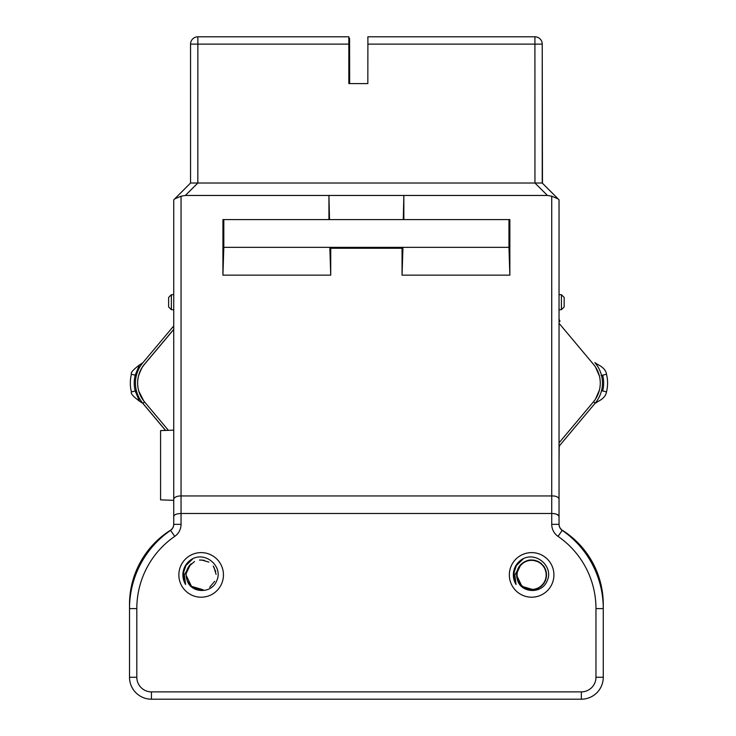 <?xml version="1.0" encoding="UTF-8"?>
<svg xmlns="http://www.w3.org/2000/svg" width="736" height="736" viewBox="0 0 736 736"><rect width="100%" height="100%" fill="white"/><g stroke="black" fill="none" stroke-linecap="round" stroke-linejoin="round"><path stroke-width="1.1" d="M521.787 559.507A18.28 18.28 0 0 0 516.056 584.485L514.832 574.991L520.922 564.411A14.987 14.987 0 0 0 517.417 579.692C520.453 593.087 542.128 594.762 547.317 580.437C553.739 566.619 535.928 550.556 521.787 559.507M513.351 574.614L513.553 577.042L514.979 567.364M515.375 566.545L523.462 558.642M516.911 564.061L513.461 574.144L516.056 584.485M527.721 560.436A14.987 14.987 0 0 1 530.178 559.995C518.245 563.38 514.427 570.888 518.714 582.526C526.829 591.91 535.256 592.195 543.987 583.39C549.056 572.074 545.762 564.319 534.088 560.124C521.695 560.308 516.056 566.573 517.187 578.919C522.578 590.088 530.638 592.544 541.374 586.288C549.203 576.647 548.007 568.293 537.786 561.246C525.752 558.256 518.705 562.865 516.635 575.083C518.981 587.236 526.13 591.689 538.071 588.441C548.136 581.182 549.166 572.82 541.162 563.344C530.334 557.29 522.321 559.894 517.114 571.154C516.212 583.519 521.953 589.683 534.345 589.646C545.928 585.267 549.093 577.466 543.858 566.242C534.998 557.566 526.58 557.98 518.604 567.484C514.482 579.204 518.429 586.656 530.444 589.849C542.791 588.598 547.86 581.863 545.661 569.655C539.304 559.001 531.061 557.253 520.922 564.411L516.773 573.215M524.004 587.816L531.852 589.858M546.204 571.55L543.674 566.03M534.805 560.298L529.902 560.032M521.695 563.73L518.199 568.293M516.672 575.386L521.934 586.334L533.6 589.766M540.141 587.199L545.174 581.32M546.572 574.411L544.364 567.014M539.313 562.083L531.907 559.921M525.007 561.504L519.184 566.545M191.314 559.507A18.28 18.28 0 0 0 185.592 584.485L184.359 574.991L190.458 564.411A14.987 14.987 0 0 0 186.953 579.692C189.98 593.087 211.664 594.762 216.844 580.437C223.266 566.619 205.454 550.556 191.314 559.507M182.878 574.614L183.08 577.042L184.506 567.364M184.902 566.545L192.988 558.642M186.447 564.061L182.988 574.144L185.592 584.485M129.508 608.598L129.508 604.468L129.508 608.598L136.813 608.598A87.731 87.731 0 0 1 174.726 536.378A14.619 14.619 0 0 0 181.047 524.345L173.742 524.345A7.314 7.314 0 0 1 170.577 530.362A95.045 95.045 0 0 0 129.508 608.598L129.508 677.267A21.933 21.933 0 0 0 151.441 699.2L581.339 699.2A21.933 21.933 0 0 0 603.272 677.267L603.272 608.598A95.045 95.045 0 0 0 562.203 530.362A7.314 7.314 0 0 1 559.038 524.345L559.038 516.525C557.998 514.501 555.56 513.498 551.733 513.498L181.047 513.498C176.603 513.645 174.165 514.648 173.742 516.525L173.742 199.842L187.965 185.61L173.742 199.842M173.742 430.146L160.577 430.606L160.577 499.873L173.742 500.333M190.56 183.025L190.55 44.114L190.55 183.025L174.653 198.922L190.55 183.025L190.55 44.114L197.864 44.114L197.864 36.8A7.314 7.314 0 0 0 190.55 44.114L190.56 183.025L197.828 183.025L197.864 44.114L348.846 44.114L348.846 83.591L367.834 83.591L367.899 36.8L534.916 36.8L534.916 44.114L542.23 44.114L542.23 183.025L547.345 188.14L544.419 185.214M329.507 219.586L403.273 219.586L403.843 195.454L328.937 195.454L328.937 219.586L329.507 219.586L328.937 195.454L185.362 195.454L197.828 183.025L542.23 183.025L559.038 199.842L559.038 499.983M352.728 83.591L367.834 83.591M178.857 574.908A22.301 22.301 0 0 1 212.308 555.597A22.301 22.301 0 0 1 212.308 594.219A22.301 22.301 0 0 1 178.857 574.908M509.33 574.908A22.301 22.301 0 0 1 542.772 555.597A22.301 22.301 0 0 1 542.772 594.219A22.301 22.301 0 0 1 509.33 574.908M508.962 219.586L508.962 247.36L223.818 247.36L223.818 219.586M508.962 247.36L509.855 275.144L402.049 275.144L402.049 248.262L330.731 248.262L330.731 275.144L222.925 275.144L223.818 247.36M330.731 275.144L329.838 247.36L330.731 248.262M402.049 248.262L402.951 247.36L402.049 275.144M509.855 275.144L509.855 219.586L403.273 219.586M173.742 498.971C174.782 496.956 177.22 495.944 181.047 495.944L551.733 495.944L551.733 196.19L558.127 198.922L551.733 196.19L547.418 195.454L403.843 195.454L403.843 219.586M328.937 219.586L222.925 219.586L222.925 275.144M136.813 608.598L136.813 677.267A14.619 14.619 0 0 0 151.441 691.886L151.441 699.2L581.339 699.2L581.339 691.886A14.619 14.619 0 0 0 595.967 677.267L603.272 677.267M185.362 195.454L181.047 196.19L174.653 198.922L190.55 183.025M551.733 513.498C556.177 513.636 558.615 514.648 559.038 516.525L559.038 498.971C558.256 496.864 555.818 495.852 551.733 495.944L551.733 524.345L559.038 524.345L559.038 516.525M559.038 199.842L559.038 498.971M173.742 524.345L173.742 516.525L173.733 524.345A7.314 7.314 0 0 1 170.338 530.325A87.731 87.731 0 0 0 129.508 604.468L129.6 604.468M197.864 36.8L348.846 36.8L348.846 44.114M542.46 183.255L542.23 44.114A7.314 7.314 0 0 0 534.916 36.8M187.772 581.569L192.013 586.785M193.54 587.816L201.379 589.858M215.731 571.55L213.21 566.03M204.341 560.298L199.438 560.032M191.222 563.739L187.726 568.293M186.199 575.386L191.47 586.334L203.136 589.766M209.677 587.199L214.7 581.32M216.099 574.411L213.9 567.014M208.84 562.083L201.434 559.921M194.534 561.504L188.72 566.545M186.3 573.215L190.458 564.411M603.272 604.468L603.272 608.598L603.272 604.468A87.731 87.731 0 0 0 562.442 530.325A7.314 7.314 0 0 1 559.047 524.345M558.127 198.922L542.23 183.025L542.23 44.114L542.23 183.025L558.127 198.922M367.853 38.732L367.853 36.8L368.966 36.8M181.047 196.19L181.047 513.498C176.603 513.636 174.165 514.648 173.742 516.525M168.397 430.33L144.477 401.819A29.247 29.247 0 0 1 144.477 364.228L173.742 329.351M165.618 430.431L142.793 403.236A31.436 31.436 180 0 1 142.793 362.82L173.742 325.938M138.497 375.976A29.247 29.247 180 0 0 137.632 383.033A29.247 29.247 180 0 1 138.497 375.976C140.686 369.895 142.674 365.994 144.477 364.274C142.664 366.059 140.668 369.978 138.497 376.041A29.247 29.247 0 0 0 137.632 383.07A29.247 29.247 180 0 1 144.477 364.329L173.742 329.452M143.759 400.945L138.791 391.166M142.618 403.126A31.436 31.436 0 0 0 142.793 403.337L165.526 430.431M141.376 401.414L142.793 403.337M135.442 383.051A31.436 31.436 0 0 0 136.372 390.65A31.436 31.436 0 0 1 135.442 383.051L135.442 383.051M136.372 375.443L131.404 374.238C129.959 380.135 129.959 386.023 131.404 391.911L136.372 390.65M139.196 392.463L143.446 400.531M168.618 297.445L168.618 306.949L168.618 297.445L171.378 294.694L171.378 309.709L168.618 306.949M173.742 294.648L171.378 294.694L173.742 294.648M173.742 309.746L171.378 309.709L173.742 309.746M348.846 38.263L349.572 38.263L349.655 83.591M593.179 363.98L559.038 323.288L593.428 364.265C595.24 366.022 597.227 369.932 599.398 375.995C597.218 369.914 595.222 366.004 593.428 364.274L593.317 364.136M594.863 362.572L595.102 362.857A31.436 31.436 0 0 1 595.102 403.273L560.179 444.894A4.388 4.388 0 0 0 559.158 447.709L559.038 462.512M595.185 403.172L593.428 401.865C595.24 400.108 597.227 396.198 599.398 390.135C597.218 396.216 595.222 400.126 593.428 401.865L559.038 442.842M559.038 318.283A4.388 4.388 0 0 0 560.068 321.108L559.038 321.963M593.428 401.865A29.247 29.247 0 0 0 593.428 364.265M595.498 399.078L599.398 390.135A29.247 29.247 0 0 0 599.398 375.995A29.247 29.247 0 0 1 599.398 390.135L595.488 399.087M601.082 375.581L604.366 374.762M564.162 306.949L564.162 297.445L564.162 306.949L561.402 309.709L561.402 294.694L564.162 297.445M559.038 309.746L561.402 309.709L559.038 309.746M559.038 294.648L561.402 294.694L559.038 294.648M170.577 530.362L174.736 536.378M136.813 677.267L129.508 677.267M595.967 677.267L595.967 608.598L603.272 608.598M595.967 608.598A87.731 87.731 0 0 0 558.054 536.378L562.203 530.362M558.054 536.378A14.619 14.619 0 0 1 551.733 524.345M547.418 195.454L534.952 183.025L534.916 44.114L367.834 44.114M151.441 691.886L581.339 691.886M181.047 524.345L181.047 513.498M144.477 401.819L142.95 403.475M133.538 391.405L131.413 391.948C130.474 393.466 133.317 396.658 139.932 401.516L142.793 403.282M135.194 390.991C140.926 404.754 140.926 404.745 135.194 390.945A32.651 32.651 180 0 1 135.194 375.158C140.926 361.394 140.926 361.413 135.194 375.204M138.497 376.041L138.488 376.032A29.247 29.247 0 0 0 137.632 383.07M601.524 390.669L602.701 390.963C596.979 404.736 596.979 404.736 602.701 390.963L606.492 391.902C607.936 386.014 607.936 380.116 606.492 374.228L601.524 375.47M602.701 375.176C596.979 361.394 596.979 361.394 602.701 375.176A32.651 32.651 0 0 1 602.701 390.963M142.922 362.71L139.932 364.633C133.308 369.527 130.465 372.72 131.413 374.21L131.404 374.238M142.471 366.979L144.008 364.863M606.492 391.902C605.967 395.692 603.124 398.894 597.963 401.506L594.909 403.512M606.492 374.228C605.967 370.438 603.124 367.236 597.963 364.624L594.909 362.627M595.958 363.924L597.089 365.488M595.939 363.897L597.31 365.829M593.639 401.608L594.173 400.936M595.553 367.144L595.939 367.752M595.994 367.853L596.326 368.405M596.353 368.451L597.154 369.95M597.163 369.96L597.466 370.576M597.522 370.696L599.398 375.995L595.498 367.052M593.639 364.522L594.173 365.194"/></g></svg>
